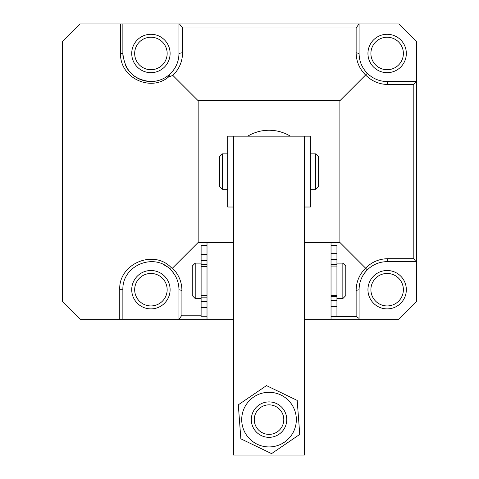 <?xml version="1.0" encoding="UTF-8"?>
<svg xmlns="http://www.w3.org/2000/svg" width="479" height="479" viewBox="0 0 479 479"><rect width="100%" height="100%" fill="white"/><g stroke="black" fill="none" stroke-linecap="round" stroke-linejoin="round"><path stroke-width="0.72" d="M387.14 308.889A19.19 19.19 0 0 1 367.944 289.699A19.19 19.19 0 0 1 387.14 270.503A19.19 19.19 0 0 1 406.33 289.699A19.19 19.19 0 0 1 387.14 308.889M387.14 273.455A16.238 16.238 0 0 0 370.896 289.699A16.238 16.238 0 0 0 387.14 305.937A16.238 16.238 0 0 0 403.378 289.699A16.238 16.238 0 0 0 387.14 273.455M150.915 273.455A16.238 16.238 0 0 0 134.677 289.699A16.238 16.238 0 0 0 150.915 305.937A16.238 16.238 0 0 0 167.159 289.699A16.238 16.238 0 0 0 150.915 273.455M131.725 289.699A19.19 19.19 0 0 1 150.915 270.503A19.19 19.19 0 0 1 170.111 289.699A19.19 19.19 0 0 1 150.915 308.889A19.19 19.19 0 0 1 131.725 289.699M150.915 69.718A16.238 16.238 0 0 1 134.677 53.48A16.238 16.238 0 0 1 150.915 37.236A16.238 16.238 0 0 1 167.159 53.48A16.238 16.238 0 0 1 150.915 69.718M387.14 69.718A16.238 16.238 0 0 1 370.896 53.48A16.238 16.238 0 0 1 387.14 37.236A16.238 16.238 0 0 1 403.378 53.48A16.238 16.238 0 0 1 387.14 69.718M198.162 100.722L339.892 100.722L365.597 75.017C359.424 68.862 356.268 61.426 356.131 52.714L356.131 27.986L182.577 27.986L182.577 52.624L178.966 53.48C178.877 61.581 175.817 68.503 169.782 74.239C164.345 79.035 158.058 81.466 150.915 81.526A28.051 28.051 0 0 0 178.966 53.48L178.966 23.95L80.053 23.95L62.336 41.667L62.336 301.507L80.053 319.224L122.869 319.224L122.869 289.699L122.869 319.224L233.596 319.224L207.018 319.224L207.018 242.452L198.162 242.452L198.162 100.722L172.871 75.431L168.548 76.975C150.717 92.261 119.738 77.927 120.54 53.48L120.54 23.95M387.14 72.67A19.19 19.19 0 0 1 367.944 53.48A19.19 19.19 0 0 1 387.14 34.284A19.19 19.19 0 0 1 406.33 53.48A19.19 19.19 0 0 1 387.14 72.67M131.725 53.48A19.19 19.19 0 0 1 150.915 34.284A19.19 19.19 0 0 1 170.111 53.48A19.19 19.19 0 0 1 150.915 72.67A19.19 19.19 0 0 1 131.725 53.48M359.088 319.224L359.088 289.699C359.16 282.083 361.902 275.473 367.303 269.863C372.884 264.474 379.494 261.732 387.14 261.648L416.664 261.648L416.664 301.507L398.947 319.224L304.458 319.224L331.037 319.224L331.037 242.452L304.458 242.452M356.131 290.46C356.268 281.748 359.424 274.311 365.597 268.156L367.303 269.863A28.051 28.051 0 0 0 359.088 289.699L356.131 290.46L356.131 316.374L359.088 318.457M119.75 319.224L119.75 289.699C118.379 263.971 153.502 248.894 171.207 267.605L172.458 268.156L198.162 242.452M119.75 289.699L122.869 289.699C122.085 265.109 154.495 252.367 170.476 269.587C176.044 275.209 178.877 281.909 178.966 289.699A28.051 28.051 0 0 0 176.781 278.832M174.105 273.904A28.051 28.051 0 0 0 170.392 269.509M167.315 266.941A28.051 28.051 0 0 0 163.86 264.809M201.114 315.188L181.924 315.188L181.924 290.46L178.966 289.699L178.966 319.224M181.924 315.188L179.068 319.224M331.037 316.374L356.131 316.374M416.664 261.648L416.664 41.667L398.947 23.95L178.966 23.95M125.085 64.408A28.051 28.051 0 0 0 150.915 81.526C134.108 80.101 124.756 70.748 122.869 53.48L122.869 23.95L122.869 53.48A28.051 28.051 0 0 0 123.426 59.055M169.782 74.239L168.548 76.975M182.577 52.624C182.475 61.456 179.242 69.054 172.871 75.431M339.892 100.722L339.892 242.452L331.037 242.452M181.924 290.46C181.822 281.82 178.667 274.389 172.458 268.156M170.476 269.587L171.207 267.605M387.14 261.648L387.9 258.69C379.188 258.828 371.752 261.983 365.597 268.156L339.892 242.452M387.9 258.69L413.814 258.69L415.898 261.648M413.814 258.69L413.814 84.484L415.898 81.526L416.664 81.526M415.898 81.526L387.14 81.526C379.524 81.454 372.913 78.712 367.303 73.311L365.597 75.017C371.752 81.191 379.188 84.346 387.9 84.484L413.814 84.484M179.451 23.95L182.577 27.986M356.131 27.986L358.987 23.95M356.131 52.714L359.088 53.48L359.088 23.95M367.303 73.311C361.914 67.731 359.172 61.12 359.088 53.48M387.9 84.484L387.14 81.526M233.596 242.452L207.018 242.452M246.457 434.998A27.315 27.315 0 0 1 253.642 397.049A27.315 27.315 0 0 1 291.597 404.234A27.315 27.315 0 0 1 284.412 442.189A27.315 27.315 0 0 1 246.457 434.998M266.486 385.619L297.202 400.414L299.746 434.417L271.569 453.619L240.853 438.818L238.308 404.821L266.486 385.619M283.67 409.641A17.717 17.717 0 0 1 279.006 434.255A17.717 17.717 0 0 1 254.385 429.597A17.717 17.717 0 0 1 259.049 404.977A17.717 17.717 0 0 1 283.67 409.641M274.473 405.893A14.765 14.765 0 0 1 282.748 425.065A14.765 14.765 0 0 1 263.582 433.339A14.765 14.765 0 0 1 255.307 414.173A14.765 14.765 0 0 1 274.473 405.893M342.844 298.543L342.844 263.121L336.941 263.121M192.259 295.603L192.259 266.073L195.21 263.121L195.21 298.555L201.114 298.555L195.21 298.555L192.259 295.603L195.21 298.555M345.796 295.603L342.844 298.555L336.941 298.555L342.844 298.555L345.796 295.603L345.796 266.073L342.844 263.121M331.037 316.272L336.941 316.272L336.941 259.414L331.037 259.414M201.114 245.404L207.018 245.404L201.114 245.404L201.114 301.584L207.018 301.584M207.018 316.272L201.114 316.272L201.114 301.584M207.018 297.148L201.114 297.148M201.114 264.665L207.018 264.665M336.941 245.404L331.037 245.404L336.941 245.404L336.941 259.414M331.037 264.318L336.941 264.318M336.941 296.77L331.037 296.77M304.458 207.018L310.368 207.018L310.368 136.156L233.596 136.156L233.596 455.05L304.458 455.05L304.458 136.156M227.687 153.873L222.376 153.873L222.376 189.301L227.687 189.301M315.679 153.873L318.631 156.825L318.631 186.349L315.679 189.301L315.679 153.873L310.368 153.873M222.376 153.873L219.424 156.825L219.424 186.349L222.376 189.301M247.733 136.156A41.338 41.338 0 0 1 290.322 136.156M233.596 207.018L227.687 207.018L227.687 136.156L233.596 136.156M120.54 53.48L122.869 53.48M201.114 307.662L207.018 307.662M201.114 254.469L207.018 254.469M201.114 260.522L207.018 260.522M336.941 253.301L331.037 253.301M336.941 306.452L331.037 306.452M336.941 300.447L331.037 300.447M331.037 266.073L336.941 266.073M201.114 295.309L207.018 295.309M195.21 263.121L201.114 263.121M331.037 295.603L336.941 295.603M201.114 266.372L207.018 266.372M315.679 189.301L310.368 189.301"/></g></svg>
